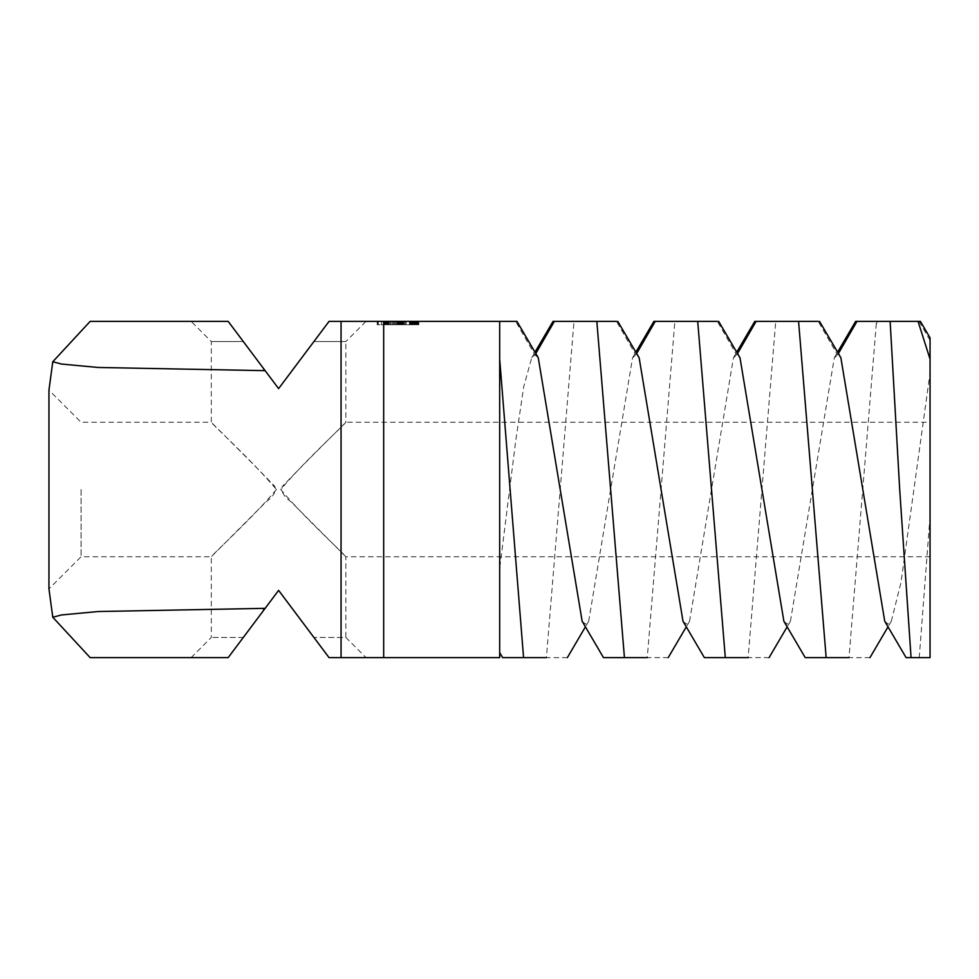 <?xml version="1.0" encoding="UTF-8"?>
<svg xmlns="http://www.w3.org/2000/svg" width="979" height="979" viewBox="0 0 979 979"><rect width="100%" height="100%" fill="white"/><g stroke="black" fill="none" stroke-linecap="round" stroke-linejoin="round"><path stroke-width="0.73" stroke-dasharray="4.89 3.67" d="M884.747 621.273L888.026 624.051L891.294 621.273L900.986 582.529L930.05 372.975L930.05 337.865M918.045 321.381L920.395 321.381M930.05 516.227L919.244 657.619L930.05 657.619L930.05 372.975M930.05 489.5L930.05 556.745L930.05 489.5M869.964 657.619L849.001 657.619L876.486 321.381L890.131 321.381M856.968 321.381L876.609 321.381M783.885 621.273L787.153 624.051L790.42 621.273L834.316 357.727L837.583 354.949L840.863 357.727M756.094 321.381L819.521 321.381M876.254 324.587L877.294 321.381M919.244 657.619L906.089 657.619M52.78 361.753L61.457 364.041L97.496 367.431L262.751 370.649L263.29 368.202L278.611 388.626L329.042 321.381L366.036 321.381L345.856 341.561L313.916 341.561L278.611 388.626L243.306 341.561L211.305 341.561L243.306 341.561L278.611 388.626L313.916 341.561L345.856 341.561L345.856 422.255C345.073 424.25 305.399 460.24 280.704 489.5C304.824 518.172 345.33 555.007 345.856 556.745L291.228 501.97C283.824 496.634 280.851 491.47 282.282 486.477C308.838 458.661 344.632 423.785 345.856 422.255L930.05 422.255M683.012 621.273L686.291 624.051L689.559 621.273L733.455 357.727L736.722 354.949L739.989 357.727M849.001 657.619L826.166 657.619M655.232 321.381L718.659 321.381M769.09 657.619L748.14 657.619L775.735 321.381M930.05 556.745L345.856 556.745L345.856 637.439L313.916 637.439L278.611 590.374L243.306 637.439L211.305 637.439L243.306 637.439L278.611 590.374L313.916 637.439L345.856 637.439L366.036 657.619L329.042 657.619L278.611 590.374L263.29 610.798L262.751 608.351L97.496 611.569L61.457 614.959L52.78 617.247M276.457 489.5C252.349 518.16 211.831 555.007 211.305 556.745L265.933 501.97C273.325 496.634 276.311 491.47 274.879 486.477C248.323 458.661 212.541 423.785 211.305 422.255C212.002 424.176 251.701 460.179 276.457 489.5M582.15 621.273L585.418 624.051L588.685 621.273L632.581 357.727L635.848 354.949L639.128 357.727M748.14 657.619L725.304 657.619M554.359 321.381L617.786 321.381M668.229 657.619L647.266 657.619L674.874 321.381M499.682 652.601L499.682 568.591L515.7 440.929L523.704 386.815L531.719 357.727L534.987 354.949L515.615 321.381L499.682 321.381L499.682 616.88L499.682 321.381L329.042 321.381L313.916 341.561L329.042 321.381L366.036 321.381M243.306 341.561L228.18 321.381L243.306 341.561M228.18 321.381L90.154 321.381L228.18 321.381L263.29 368.202M313.916 637.439L329.042 657.619L313.916 637.439M262.751 608.351L263.889 609.99L263.29 610.798M263.889 609.99L228.18 657.619L243.306 637.439L228.18 657.619L90.154 657.619L228.18 657.619M341.047 321.381L341.047 657.619L329.042 657.619L366.036 657.619M81.086 489.5L81.086 556.745L81.086 489.5M535.794 353.541L534.987 354.949L538.254 357.727M647.266 657.619L624.431 657.619M515.615 321.381L516.924 321.381M567.355 657.619L546.404 657.619L574 321.381M395.981 321.381L384.661 321.381L395.981 321.381L395.981 324.747L385.163 324.747L395.981 324.747M396.446 321.381L395.112 321.381L396.446 321.381L396.446 324.747L392.86 324.747L403.103 324.747L396.446 324.747M384.674 321.381L403.103 321.381L384.674 321.381L384.674 324.747L403.115 324.747L384.661 324.747L403.115 324.747L384.674 324.747L403.103 324.747L384.674 324.747L403.103 324.747L384.674 324.747L384.674 321.381L384.674 324.747M378.286 321.381L381.626 321.381L377.466 321.381L378.286 321.381L378.286 324.747L410.556 324.747L377.466 324.747L378.286 324.747L378.286 321.381M377.196 321.381L377.196 324.747M384.441 321.381L381.626 321.381L386.595 321.381L384.441 321.381L384.441 324.747L384.441 321.381M387.941 321.381L390.878 321.381L387.941 321.381L387.941 324.747L387.941 321.381M399.701 321.381L385.64 321.381L404.939 321.381L393.852 321.381L393.852 324.747L404.939 324.747L390.67 324.747L393.876 324.747L393.852 321.381L393.876 324.747L393.852 321.381L393.852 324.747L393.852 321.381L393.852 324.747L393.876 321.381L397.082 321.381L397.082 324.747L397.082 321.381L403.115 321.381L399.665 321.381L399.665 324.747L399.701 321.381L401.476 321.381L401.476 324.747L401.476 321.381L402.112 321.381L402.112 324.747L402.112 321.381L402.112 324.747L402.1 321.381L402.112 324.747L402.112 321.381L402.112 324.747L402.1 321.381L402.112 324.747L402.112 321.381L399.701 321.381L399.701 324.747M399.811 321.381L396.887 321.381L401.17 321.381L399.811 321.381L399.811 324.747L399.811 321.381M403.311 321.381L406.126 321.381L403.311 321.381L403.311 324.747L403.311 321.381M409.467 321.381L406.126 321.381L410.287 321.381L409.467 321.381L409.467 324.747L409.467 321.381M410.556 321.381L410.556 324.747M392.86 321.381L392.86 324.747M405.93 321.381L404.939 321.381L405.93 321.381L405.93 324.747L404.939 324.747L405.93 324.747L405.93 321.381M417.776 321.381L410.201 321.381L417.776 321.381L417.776 324.747L418.645 324.747L410.201 324.747L417.776 324.747L417.776 321.381M415.329 321.381L410.201 321.381L415.329 321.381L415.329 324.747L416.283 324.747L410.201 324.747L418.816 324.747L410.03 324.747L418.816 324.747L410.03 324.747L418.816 324.747L410.03 324.747L418.816 324.747L410.201 324.747L418.645 324.747L410.201 324.747L417.103 324.747L410.201 324.747L415.329 324.747L415.329 321.381L415.329 324.747L415.329 321.381L411.559 321.381L418.816 321.381L410.03 321.381L418.816 321.381L410.03 321.381L418.816 321.381L410.03 321.381L418.645 321.381L410.201 321.381L418.645 321.381L410.201 321.381L417.103 321.381L410.201 321.381L411.535 321.381L411.559 324.747L411.535 321.381L415.329 321.381M414.435 321.381L415.451 321.381L414.435 321.381L414.435 324.747L410.03 324.747L414.533 324.747L414.435 321.381L414.435 324.747L414.435 321.381L416.968 321.381L412.93 321.381L417.641 321.381L411.853 321.381L418.816 321.381L410.03 321.381L414.068 321.381L410.972 321.381L410.996 324.747L410.972 321.381L412.954 321.381L410.972 321.381L411.168 324.747L411.168 321.381L414.533 321.381L414.411 324.747M191.125 657.619L211.305 637.439L211.305 556.745L81.086 556.745L48.95 588.881L48.95 390.119L81.086 422.255L211.305 422.255L211.305 341.561L191.125 321.381M262.751 370.649L263.889 369.01M499.682 321.381L499.682 657.619L383.682 657.619L383.682 321.381L383.682 657.619L341.047 657.619M546.404 657.619L523.569 657.619M383.682 321.381L383.682 657.619M395.235 321.381L395.235 324.747L395.235 321.381M403.103 321.381L403.103 324.747L400.203 324.747L403.115 324.747L403.103 321.381L403.115 324.747M397.976 321.381L397.976 324.747M395.112 321.381L395.112 324.747L395.063 321.381M385.689 321.381L385.689 324.747L390.67 324.747L385.64 324.747L385.689 321.381L385.64 324.747M386.717 321.381L386.717 324.747L386.729 321.381M401.096 321.381L401.096 324.747L394.88 324.747L401.096 324.747L401.096 321.381L401.096 324.747L401.096 321.381L401.096 324.747L401.096 321.381L401.096 324.747L401.096 321.381L394.88 321.381L394.904 324.747L397.878 324.747L394.88 324.747L394.88 321.381L401.096 321.381M385.738 321.381L385.738 324.747L385.738 321.381M402.039 321.381L402.039 324.747L402.039 321.381M385.163 321.381L385.163 324.747L385.2 321.381M389.422 321.381L389.422 324.747M398.514 321.381L398.514 324.747M389.458 321.381L389.458 324.747M399.016 321.381L399.016 324.747M398.477 321.381L398.477 324.747M387.219 321.381L387.219 324.747M392.579 321.381L392.579 324.747M396.666 321.381L396.666 324.747M399.481 321.381L399.481 324.747M386.876 321.381L386.876 324.747M388.259 321.381L388.259 324.747M388.639 321.381L388.639 324.747M399.187 321.381L399.187 324.747M399.554 321.381L399.554 324.747M400.962 321.381L400.962 324.747M388.345 321.381L388.345 324.747M391.123 321.381L391.123 324.747M400.656 321.381L400.656 324.747M381.626 321.381L381.626 324.747L381.626 321.381M377.478 321.381L377.478 324.747L377.466 321.381M386.595 321.381L386.595 324.747L386.595 321.381M390.878 321.381L390.878 324.747L390.878 321.381M396.887 321.381L396.887 324.747L396.887 321.381M401.17 321.381L401.17 324.747L401.17 321.381M406.126 321.381L406.126 324.747L406.126 321.381M410.287 321.381L410.287 324.747L410.287 321.381M398.93 321.381L398.93 324.747M399.921 321.381L399.921 324.747L399.921 321.381M404.939 321.381L404.939 324.747L404.939 321.381M403.911 321.381L403.911 324.747L403.911 321.381M400.203 321.381L400.203 324.747L400.203 321.381M401.39 321.381L401.39 324.747L401.39 321.381M402.577 321.381L402.577 324.747L402.577 321.381M418.645 321.381L418.645 324.747L418.62 321.381M410.201 321.381L410.201 324.747L410.201 321.381M411.388 321.381L411.388 324.747L411.376 321.381M412.159 321.381L412.159 324.747L412.159 321.381M416.283 321.381L416.246 324.747M414.974 321.381L414.974 324.747L414.974 321.381M410.03 321.381L410.03 324.747L410.03 321.381M418.816 321.381L418.816 324.747L418.816 321.381M415.451 321.381L415.451 324.747L415.451 321.381M416.736 321.381L416.736 324.747L416.736 321.381M418.057 321.381L418.057 324.747L418.045 321.381M417.849 321.381L417.849 324.747L416.993 324.747L417.874 324.747L417.874 321.381L416.993 321.381L417.874 321.381M412.11 321.381L412.11 324.747L412.11 321.381M410.776 321.381L410.776 324.747L410.727 321.381M413.64 321.381L413.64 324.747M411.951 321.381L411.951 324.747L411.951 321.381M410.617 321.381L410.617 324.747M418.143 321.381L418.143 324.747M417.103 321.381L417.103 324.747M411.094 321.381L411.107 324.747M415.5 321.381L415.5 324.747L415.5 321.381M386.289 321.381L386.289 324.747L386.289 321.381M388.051 321.381L388.051 324.747L388.051 321.381M390.67 321.381L390.67 324.747L390.67 321.381M393.876 321.381L393.876 324.747M394.88 321.381L394.88 324.747L394.88 321.381L397.878 321.381L397.878 324.747L397.878 321.381L394.88 321.381M930.05 340.386L919.085 321.381M838.391 353.541L837.583 354.949L818.211 321.381M737.53 353.541L736.722 354.949L717.35 321.381M636.656 353.541L635.848 354.949L616.476 321.381M410.788 321.381L410.788 324.747M411.156 321.381L411.192 324.747M411.327 321.381L411.327 324.747M417.739 321.381L417.752 324.747M417.568 321.381L417.568 324.747L417.568 321.381M417.654 321.381L417.641 324.747M417.03 321.381L417.03 324.747M415.977 321.381L415.977 324.747M412.93 321.381L412.93 324.747M411.853 321.381L411.853 324.747M411.266 321.381L411.241 324.747M410.323 321.381L410.323 324.747L410.336 321.381M412.563 321.381L412.563 324.747M416.369 321.381L416.369 324.747L416.405 321.381M418.559 321.381L418.559 324.747L418.559 321.381M418.743 321.381L418.743 324.747M418.314 321.381L418.314 324.747M414.827 321.381L414.827 324.747M414.068 321.381L414.068 324.747L414.031 321.381M413.836 321.381L413.799 324.747L413.836 321.381M413.187 321.381L413.187 324.747M412.355 321.381L412.355 324.747M410.715 321.381L410.715 324.747M412.465 321.381L412.465 324.747M413.97 321.381L413.97 324.747M414.778 321.381L414.778 324.747M415.157 321.381L415.157 324.747M415.573 321.381L415.573 324.747M417.458 321.381L417.458 324.747M417.225 321.381L417.225 324.747M412.759 321.381L412.759 324.747L412.783 321.381M415.28 321.381L415.28 324.747M414.631 321.381L414.631 324.747M416.993 321.381L416.993 324.747L416.968 321.381M415.916 321.381L415.916 324.747L415.904 321.381M412.024 321.381L412.024 324.747M413.456 321.381L413.456 324.747M411.498 321.381L411.498 324.747M891.294 621.273L888.026 626.829M834.316 357.727L837.583 352.171M790.42 621.273L787.153 626.829M733.455 357.727L736.722 352.171M689.559 621.273L686.291 626.829M632.581 357.727L635.848 352.171M588.685 621.273L585.418 626.829M531.719 357.727L534.987 352.171"/><path stroke-width="1.47" d="M837.583 352.171L855.646 321.381L920.395 321.381L930.05 337.865L930.05 657.619L911.057 657.619L899.701 489.5L890.131 321.381L918.045 321.381L930.05 359.122M819.521 321.381L840.863 357.727L884.747 621.273L906.089 657.619L911.057 657.619M818.211 321.381L798.57 321.381L826.166 657.619L849.001 657.619M736.722 352.171L754.785 321.381L798.57 321.381M718.659 321.381L739.989 357.727L783.885 621.273L805.215 657.619L826.166 657.619M717.35 321.381L697.709 321.381L725.304 657.619L748.14 657.619M635.848 352.171L653.911 321.381L697.709 321.381M617.786 321.381L639.128 357.727L683.012 621.273L704.354 657.619L725.304 657.619M616.476 321.381L596.835 321.381L624.431 657.619L647.266 657.619M228.18 657.619L90.154 657.619L228.18 657.619L278.611 590.374L329.042 657.619L341.047 657.619L341.047 321.381L329.042 321.381L278.611 388.626L228.18 321.381L90.154 321.381L228.18 321.381M534.987 352.171L553.049 321.381L596.835 321.381M341.047 657.619L499.682 657.619L499.682 321.381L516.924 321.381L538.254 357.727L582.15 621.273L603.48 657.619L624.431 657.619M499.682 359.06L523.569 657.619L546.404 657.619M341.047 321.381L499.682 321.381M265.138 370.662L98.084 367.468L61.567 364.053L52.78 361.753L48.95 390.119L48.95 588.881L52.78 617.247L61.567 614.947L98.084 611.532L265.138 608.338M499.682 652.601L502.619 657.619L523.569 657.619M383.682 657.619L383.682 321.381M856.968 321.381L838.391 353.541M756.094 321.381L737.53 353.541M655.232 321.381L636.656 353.541M554.359 321.381L535.794 353.541M888.026 626.829L869.964 657.619M787.153 626.829L769.09 657.619M686.291 626.829L668.229 657.619M585.418 626.829L567.355 657.619M52.78 361.753L90.154 321.381M52.78 617.247L90.154 657.619"/></g></svg>
